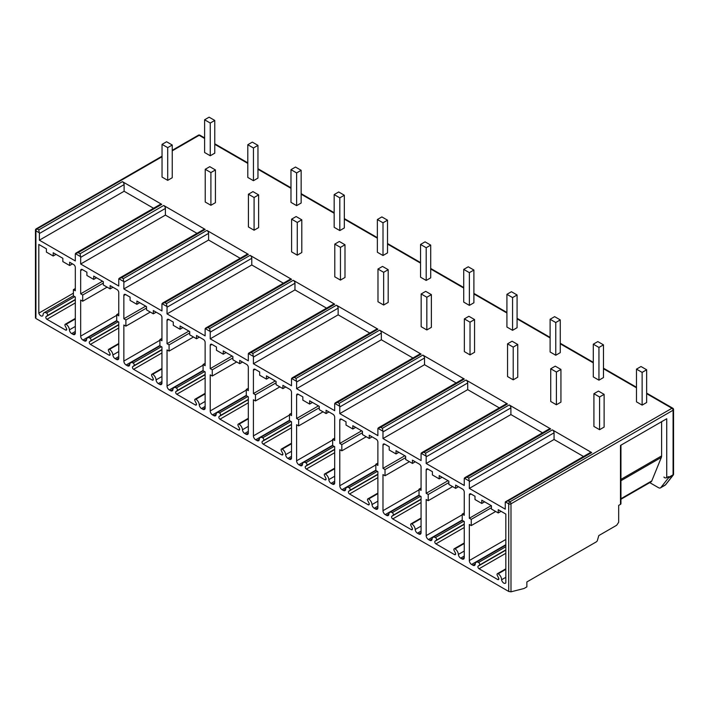 <?xml version="1.0" encoding="UTF-8"?>
<svg xmlns="http://www.w3.org/2000/svg" width="709" height="709" viewBox="0 0 709 709"><rect width="100%" height="100%" fill="white"/><g stroke="black" fill="none" stroke-linecap="round" stroke-linejoin="round"><path stroke-width="1.06" d="M162.042 156.733L37.054 228.892A1.604 0.922 120 0 0 35.92 230.859A1.604 0.922 180 0 1 35.45 230.203L35.45 317.942M35.92 318.492L508.716 591.457L508.716 503.824L505.357 501.883L590.491 452.457A2.402 1.391 60 0 1 591.696 452.581L508.096 500.846L505.357 501.883A2.402 1.391 -120 0 0 505.26 502.477L505.26 509.159L469.331 488.412L469.331 481.739A2.402 1.391 -120 0 0 469.234 481.021L464.351 478.212L464.944 477.591L549.484 428.785A2.402 1.391 60 0 1 550.689 428.91L467.089 477.175L464.351 478.212A2.402 1.391 -120 0 0 464.253 478.805L464.253 485.479L426.171 463.491L426.171 456.818A2.402 1.391 -120 0 0 426.074 456.109L421.164 453.273L421.758 452.661L506.297 403.855A2.402 1.391 60 0 1 507.502 403.97L423.902 452.236L421.164 453.273A2.402 1.391 -120 0 0 421.066 453.875L421.066 460.549L382.984 438.561L382.984 431.887A2.402 1.391 -120 0 0 382.887 431.169L377.977 428.342L378.571 427.722L463.11 378.916A2.402 1.391 60 0 1 464.315 379.04L380.715 427.305L377.977 428.342A2.402 1.391 -120 0 0 377.879 428.936L377.879 435.618L339.788 413.622L339.788 406.948A2.402 1.391 -120 0 0 339.691 406.239L334.79 403.403L335.384 402.792L419.923 353.986A2.402 1.391 60 0 1 421.119 354.101L337.528 402.366L334.79 403.403A2.402 1.391 -120 0 0 334.692 404.006L334.692 410.679L296.601 388.692L296.601 382.018A2.402 1.391 -120 0 0 296.504 381.309L291.603 378.473L292.197 377.853L376.736 329.047A2.402 1.391 60 0 1 377.932 329.171L294.341 377.436L291.603 378.473A2.402 1.391 -120 0 0 291.505 379.067L291.505 385.749L253.414 363.752L253.414 357.079A2.402 1.391 -120 0 0 253.317 356.37L248.416 353.534L249.01 352.922L333.549 304.117A2.402 1.391 60 0 1 334.745 304.232L251.146 352.497L248.416 353.534A2.402 1.391 -120 0 0 248.318 354.137L248.318 360.81L210.227 338.822L210.227 332.149A2.402 1.391 -120 0 0 210.13 331.44L205.229 328.604L205.823 327.992L290.362 279.178A2.402 1.391 60 0 1 291.559 279.302L207.959 327.567L205.229 328.604A2.402 1.391 -120 0 0 205.131 329.198L205.131 335.88L167.04 313.892L167.04 307.21A2.402 1.391 -120 0 0 166.943 306.501L162.042 303.674L162.636 303.053L247.166 254.247A2.402 1.391 60 0 1 248.372 254.363L164.772 302.628L162.042 303.674A2.402 1.391 -120 0 0 161.944 304.267L161.944 310.941L123.853 288.953L123.853 282.279A2.402 1.391 -120 0 0 123.756 281.57L118.846 278.734L119.449 278.123L203.979 229.317A2.402 1.391 60 0 1 205.185 229.432L121.585 277.698L118.846 278.734A2.402 1.391 -120 0 0 118.749 279.337L118.749 286.011L80.666 264.023L80.666 257.34A2.402 1.391 -120 0 0 80.569 256.631L80.099 253.742L78.141 252.617L75.411 253.654A2.402 1.391 60 0 0 75.314 254.256L75.314 260.93L39.376 240.183L39.376 233.509A2.402 1.391 60 0 0 39.279 232.791L35.92 230.859L35.92 317.543M663.996 476.989L663.996 476.98A1.604 0.922 0 0 0 663.996 476.989A1.604 0.922 0 0 0 664.989 477.848A1.604 0.922 0 0 0 666.735 477.644L666.735 418.744L620.481 445.447L620.481 504.347L618.673 505.393L618.673 522.276L617.096 524.642A1.604 0.922 120 0 1 616.289 525.484L598.804 535.579L597.395 540.426A1.604 0.922 120 0 1 596.34 541.844L526.858 581.965L526.858 586.875L524.022 588.505L510.985 591.82L508.716 591.457M464.253 542.97L454.194 548.775A1.604 0.922 -120 0 1 455.001 548.855A4.812 2.774 -120 0 1 458.386 554.429A3.208 1.852 -120 0 0 460.646 558.143L461.984 558.914A3.208 1.852 -120 0 0 463.589 559.073A3.208 1.852 -120 0 0 464.253 557.602L464.253 521.514L462.215 520.335L462.215 514.114L464.253 515.292L464.253 492.028A2.402 1.391 -120 0 0 462.552 489.086L455.639 485.089L455.639 488.359L448.841 484.433L448.841 481.163L439.208 475.597L439.208 478.876L432.401 474.95L432.401 471.671L427.864 469.057A2.402 1.391 -120 0 0 426.667 468.941A2.402 1.391 -120 0 0 426.171 470.04L426.171 493.304L428.209 494.483L428.209 500.696L426.171 499.517L426.171 535.614A3.208 1.852 -120 0 0 428.431 539.54L429.778 540.311A3.208 1.852 -120 0 0 431.373 540.471A3.208 1.852 -120 0 0 432.038 539.212A4.812 2.774 -120 0 1 433.022 537.316A4.812 2.774 -120 0 1 435.423 537.555L463.73 521.212M454.194 548.775A1.604 0.922 -120 0 0 454.132 550.503L455.382 552.949A1.604 0.922 -120 0 1 455.311 554.677A1.604 0.922 -120 0 1 454.513 554.598L435.911 543.856A1.604 0.922 -120 0 1 434.883 542.509A1.604 0.922 -120 0 1 435.042 541.206L436.292 540.205A1.604 0.922 -120 0 0 436.452 538.902A1.604 0.922 -120 0 0 435.423 537.555M421.066 518.04L411.007 523.845A1.604 0.922 -120 0 1 411.814 523.924A4.812 2.774 -120 0 1 415.199 529.49A3.208 1.852 -120 0 0 417.459 533.203L418.797 533.974A3.208 1.852 -120 0 0 420.402 534.134A3.208 1.852 -120 0 0 421.066 532.672L421.066 496.575L419.028 495.396L419.028 489.183L421.066 490.362L421.066 467.089A2.402 1.391 -120 0 0 419.365 464.147L412.452 460.159L412.452 463.429L405.654 459.503L405.654 456.233L396.012 450.667L396.012 453.937L389.214 450.011L389.214 446.741L384.677 444.118A2.402 1.391 -120 0 0 383.48 444.002A2.402 1.391 -120 0 0 382.984 445.101L382.984 468.365L385.022 469.544L385.022 475.766L382.984 474.587L382.984 510.684A3.208 1.852 -120 0 0 385.244 514.61L386.582 515.381A3.208 1.852 -120 0 0 388.186 515.54A3.208 1.852 -120 0 0 388.842 514.273A4.812 2.774 -120 0 1 389.835 512.385A4.812 2.774 -120 0 1 392.237 512.616L420.543 496.273M411.007 523.845A1.604 0.922 -120 0 0 410.945 525.573L412.195 528.01A1.604 0.922 -120 0 1 412.124 529.738A1.604 0.922 -120 0 1 411.326 529.658L392.724 518.926A1.604 0.922 -120 0 1 391.696 517.57A1.604 0.922 -120 0 1 391.855 516.267L393.105 515.275A1.604 0.922 -120 0 0 393.265 513.972A1.604 0.922 -120 0 0 392.237 512.616M377.879 493.101L367.82 498.906A1.604 0.922 -120 0 1 368.627 498.985A4.812 2.774 -120 0 1 372.012 504.56A3.208 1.852 -120 0 0 374.272 508.273L375.61 509.044A3.208 1.852 -120 0 0 377.215 509.204A3.208 1.852 -120 0 0 377.879 507.733L377.879 471.645L375.841 470.466L375.841 464.244L377.879 465.423L377.879 442.159A2.402 1.391 -120 0 0 376.178 439.217L369.265 435.22L369.265 438.49L362.467 434.564L362.467 431.294L352.825 425.728L352.825 429.007L346.027 425.081L346.027 421.802L341.49 419.187A2.402 1.391 -120 0 0 340.293 419.072A2.402 1.391 -120 0 0 339.788 420.171L339.788 443.435L341.835 444.614L341.835 450.827L339.788 449.657L339.788 485.745A3.208 1.852 -120 0 0 342.057 489.671L343.395 490.442A3.208 1.852 -120 0 0 344.999 490.601A3.208 1.852 -120 0 0 345.655 489.343A4.812 2.774 -120 0 1 346.648 487.446A4.812 2.774 -120 0 1 349.05 487.686L377.356 471.343M367.82 498.906A1.604 0.922 -120 0 0 367.758 500.634L369.008 503.08A1.604 0.922 -120 0 1 368.937 504.808A1.604 0.922 -120 0 1 368.139 504.728L349.537 493.987A1.604 0.922 -120 0 1 348.509 492.64A1.604 0.922 -120 0 1 348.668 491.337L349.918 490.336A1.604 0.922 -120 0 0 350.078 489.033A1.604 0.922 -120 0 0 349.05 487.686M334.692 468.17L324.633 473.975A1.604 0.922 -120 0 1 325.44 474.055A4.812 2.774 -120 0 1 328.825 479.621A3.208 1.852 -120 0 0 331.085 483.334L332.424 484.105A3.208 1.852 -120 0 0 334.028 484.265A3.208 1.852 -120 0 0 334.692 482.802L334.692 446.705L332.654 445.527L332.654 439.314L334.692 440.493L334.692 417.229A2.402 1.391 -120 0 0 332.991 414.278L326.078 410.289L326.078 413.56L319.272 409.634L319.272 406.363L309.638 400.798L309.638 404.068L302.84 400.142L302.84 396.872L298.303 394.257A2.402 1.391 -120 0 0 297.106 394.133A2.402 1.391 -120 0 0 296.601 395.232L296.601 418.505L298.649 419.675L298.649 425.896L296.601 424.718L296.601 460.815A3.208 1.852 -120 0 0 298.87 464.741L300.208 465.512A3.208 1.852 -120 0 0 301.812 465.671A3.208 1.852 -120 0 0 302.468 464.404A4.812 2.774 -120 0 1 303.452 462.516A4.812 2.774 -120 0 1 305.863 462.755L334.169 446.404M324.633 473.975A1.604 0.922 -120 0 0 324.571 475.704L325.821 478.141A1.604 0.922 -120 0 1 325.75 479.869A1.604 0.922 -120 0 1 324.952 479.798L306.35 469.057A1.604 0.922 -120 0 1 305.322 467.701A1.604 0.922 -120 0 1 305.482 466.398L306.731 465.405A1.604 0.922 -120 0 0 306.891 464.103A1.604 0.922 -120 0 0 305.863 462.755M291.505 443.231L281.446 449.036A1.604 0.922 -120 0 1 282.244 449.116A4.812 2.774 -120 0 1 285.638 454.691A3.208 1.852 -120 0 0 287.898 458.404L289.237 459.175A3.208 1.852 -120 0 0 290.841 459.335A3.208 1.852 -120 0 0 291.505 457.863L291.505 421.775L289.467 420.597L289.467 414.375L291.505 415.554L291.505 392.29A2.402 1.391 -120 0 0 289.804 389.347L282.891 385.35L282.891 388.629L276.085 384.695L276.085 381.424L266.451 375.867L266.451 379.138L259.654 375.212L259.654 371.941L255.116 369.318A2.402 1.391 -120 0 0 253.911 369.203A2.402 1.391 -120 0 0 253.414 370.302L253.414 393.566L255.462 394.745L255.462 400.966L253.414 399.787L253.414 435.875A3.208 1.852 -120 0 0 255.683 439.802L257.021 440.573A3.208 1.852 -120 0 0 258.625 440.732A3.208 1.852 -120 0 0 259.281 439.474A4.812 2.774 -120 0 1 260.265 437.577A4.812 2.774 -120 0 1 262.676 437.816L290.982 421.474M281.446 449.036A1.604 0.922 -120 0 0 281.376 450.764L282.634 453.211A1.604 0.922 -120 0 1 282.563 454.939A1.604 0.922 -120 0 1 281.765 454.859L263.163 444.118A1.604 0.922 -120 0 1 262.135 442.771A1.604 0.922 -120 0 1 262.295 441.468L263.544 440.466A1.604 0.922 -120 0 0 263.704 439.163A1.604 0.922 -120 0 0 262.676 437.816M248.318 418.301L238.259 424.106A1.604 0.922 -120 0 1 239.057 424.186A4.812 2.774 -120 0 1 242.451 429.751A3.208 1.852 -120 0 0 244.711 433.465L246.05 434.245A3.208 1.852 -120 0 0 247.654 434.395A3.208 1.852 -120 0 0 248.318 432.933L248.318 396.836L246.28 395.657L246.28 389.445L248.318 390.624L248.318 367.359A2.402 1.391 -120 0 0 246.617 364.408L239.704 360.42L239.704 363.69L232.898 359.764L232.898 356.494L223.264 350.928L223.264 354.199L216.467 350.273L216.467 347.002L211.929 344.388A2.402 1.391 -120 0 0 210.724 344.264A2.402 1.391 -120 0 0 210.227 345.363L210.227 368.636L212.266 369.814L212.266 376.027L210.227 374.848L210.227 410.945A3.208 1.852 -120 0 0 212.496 414.871L213.834 415.642A3.208 1.852 -120 0 0 215.439 415.802A3.208 1.852 -120 0 0 216.094 414.535A4.812 2.774 -120 0 1 217.078 412.647A4.812 2.774 -120 0 1 219.489 412.886L247.796 396.535M238.259 424.106A1.604 0.922 -120 0 0 238.189 425.834L239.438 428.28A1.604 0.922 -120 0 1 239.376 430.008A1.604 0.922 -120 0 1 238.57 429.929L219.967 419.187A1.604 0.922 -120 0 1 218.948 417.84A1.604 0.922 -120 0 1 219.099 416.537L220.357 415.536A1.604 0.922 -120 0 0 220.508 414.233A1.604 0.922 -120 0 0 219.489 412.886M205.131 393.362L195.072 399.176A1.604 0.922 -120 0 1 195.87 399.247A4.812 2.774 -120 0 1 199.264 404.821A3.208 1.852 -120 0 0 201.524 408.535L202.863 409.306A3.208 1.852 -120 0 0 204.467 409.465A3.208 1.852 -120 0 0 205.131 407.994L205.131 371.906L203.084 370.727L203.084 364.506L205.131 365.684L205.131 342.42A2.402 1.391 -120 0 0 203.43 339.478L196.517 335.481L196.517 338.76L189.711 334.834L189.711 331.555L180.077 325.998L180.077 329.268L173.28 325.342L173.28 322.072L168.742 319.449A2.402 1.391 -120 0 0 167.537 319.334A2.402 1.391 -120 0 0 167.04 320.433L167.04 343.697L169.079 344.875L169.079 351.097L167.04 349.918L167.04 386.006A3.208 1.852 -120 0 0 169.309 389.932L170.647 390.712A3.208 1.852 -120 0 0 172.252 390.863A3.208 1.852 -120 0 0 172.907 389.604A4.812 2.774 -120 0 1 173.891 387.708A4.812 2.774 -120 0 1 176.293 387.947L204.609 371.605M195.072 399.176A1.604 0.922 -120 0 0 195.002 400.904L196.251 403.341A1.604 0.922 -120 0 1 196.189 405.069A1.604 0.922 -120 0 1 195.383 404.99L176.78 394.248A1.604 0.922 -120 0 1 175.752 392.901A1.604 0.922 -120 0 1 175.912 391.598L177.161 390.597A1.604 0.922 -120 0 0 177.321 389.294A1.604 0.922 -120 0 0 176.293 387.947M161.944 368.432L151.886 374.237A1.604 0.922 -120 0 1 152.683 374.317A4.812 2.774 -120 0 1 156.077 379.882A3.208 1.852 -120 0 0 158.337 383.596L159.676 384.375A3.208 1.852 -120 0 0 161.28 384.535A3.208 1.852 -120 0 0 161.944 383.064L161.944 346.967L159.897 345.788L159.897 339.576L161.944 340.754L161.944 317.49A2.402 1.391 -120 0 0 160.243 314.539L153.321 310.551L153.321 313.821L146.524 309.895L146.524 306.625L136.89 301.059L136.89 304.329L130.084 300.403L130.084 297.133L125.555 294.519A2.402 1.391 -120 0 0 124.35 294.395A2.402 1.391 -120 0 0 123.853 295.502L123.853 318.766L125.892 319.945L125.892 326.158L123.853 324.979L123.853 361.076A3.208 1.852 -120 0 0 126.122 365.002L127.46 365.773A3.208 1.852 -120 0 0 129.065 365.933A3.208 1.852 -120 0 0 129.72 364.674A4.812 2.774 -120 0 1 130.704 362.778A4.812 2.774 -120 0 1 133.106 363.017L161.422 346.674M151.886 374.237A1.604 0.922 -120 0 0 151.815 375.965L153.064 378.411A1.604 0.922 -120 0 1 153.002 380.139A1.604 0.922 -120 0 1 152.196 380.059L133.593 369.318A1.604 0.922 -120 0 1 132.565 367.971A1.604 0.922 -120 0 1 132.725 366.668L133.974 365.667A1.604 0.922 -120 0 0 134.134 364.364A1.604 0.922 -120 0 0 133.106 363.017M118.749 343.493L108.699 349.307A1.604 0.922 -120 0 1 109.496 349.386A4.812 2.774 -120 0 1 112.891 354.952A3.208 1.852 -120 0 0 115.15 358.665L116.489 359.436A3.208 1.852 -120 0 0 118.093 359.596A3.208 1.852 -120 0 0 118.749 358.134L118.749 322.037L116.71 320.858L116.71 314.645L118.749 315.815L118.749 292.551A2.402 1.391 -120 0 0 117.056 289.609L110.134 285.621L110.134 288.891L103.337 284.965L103.337 281.686L93.703 276.129L93.703 279.399L86.897 275.473L86.897 272.203L82.368 269.58A2.402 1.391 -120 0 0 81.163 269.464A2.402 1.391 -120 0 0 80.666 270.563L80.666 293.827L82.705 295.006L82.705 301.228L80.666 300.049L80.666 336.137A3.208 1.852 -120 0 0 82.935 340.063L84.274 340.843A3.208 1.852 -120 0 0 85.878 341.002A3.208 1.852 -120 0 0 86.533 339.735A4.812 2.774 -120 0 1 87.517 337.839A4.812 2.774 -120 0 1 89.919 338.078L118.235 321.735M108.699 349.307A1.604 0.922 -120 0 0 108.628 351.035L109.877 353.472A1.604 0.922 -120 0 1 109.815 355.2A1.604 0.922 -120 0 1 109.009 355.12L90.406 344.379A1.604 0.922 -120 0 1 89.378 343.032A1.604 0.922 -120 0 1 89.538 341.729L90.787 340.737A1.604 0.922 -120 0 0 90.947 339.434A1.604 0.922 -120 0 0 89.919 338.078M69.42 329.845A4.812 2.774 60 0 0 66.07 324.314A1.604 0.922 60 0 0 65.272 324.235A1.604 0.922 60 0 0 65.219 325.998L66.433 328.356A1.604 0.922 60 0 1 66.389 330.128A1.604 0.922 60 0 1 65.582 330.048L46.945 319.289A1.604 0.922 60 0 1 45.925 317.96A1.604 0.922 60 0 1 46.067 316.648L47.326 315.647A1.604 0.922 60 0 0 47.494 314.344A1.604 0.922 60 0 0 46.457 312.988A4.812 2.774 60 0 0 44.055 312.749A4.812 2.774 60 0 0 43.063 315.044A3.208 1.852 60 0 1 42.451 315.966A3.208 1.852 60 0 1 38.809 313.156L38.809 244.437L46.404 248.824L46.404 252.094L53.202 256.02L53.202 252.75L62.844 258.306L62.844 261.586L69.642 265.512L69.642 262.233L73.612 264.528A2.402 1.391 60 0 1 75.314 267.47L75.314 290.77L73.382 289.662L73.382 295.875L75.314 296.991L75.314 333.044A3.208 1.852 60 0 1 74.649 334.515A3.208 1.852 60 0 1 73.045 334.356L71.68 333.576A3.208 1.852 60 0 1 69.42 329.845L75.314 326.441M505.827 568.822L497.372 573.705A1.604 0.922 -120 0 1 498.179 573.785A4.812 2.774 -120 0 1 501.573 579.767A3.208 1.852 -120 0 0 503.16 582.621A3.208 1.852 -120 0 0 505.393 583.241A3.208 1.852 -120 0 0 505.827 582.78L505.827 514.069L498.232 509.682L498.232 512.953L491.434 509.027L491.434 505.756L481.792 500.191L481.792 503.461L474.995 499.535L474.995 496.265L471.024 493.978A2.402 1.391 -120 0 0 469.828 493.854A2.402 1.391 -120 0 0 469.331 494.953L469.331 518.252L471.255 519.369L471.255 525.582L469.331 524.474L469.331 560.535A3.208 1.852 -120 0 0 471.591 564.461L472.956 565.241A3.208 1.852 -120 0 0 474.56 565.401A3.208 1.852 -120 0 0 475.216 564.125A4.812 2.774 -120 0 1 476.2 562.246A4.812 2.774 -120 0 1 478.566 562.459L505.827 546.719M497.372 573.705A1.604 0.922 -120 0 0 497.31 575.442L498.578 577.906A1.604 0.922 -120 0 1 498.489 579.607A1.604 0.922 -120 0 1 497.691 579.528L479.054 568.76A1.604 0.922 -120 0 1 478.017 567.386A1.604 0.922 -120 0 1 478.212 566.092L479.417 565.126A1.604 0.922 -120 0 0 479.603 563.832A1.604 0.922 -120 0 0 478.566 562.459M501.573 579.767L505.827 577.312M478.212 566.092L505.827 550.149M479.417 565.126L505.827 549.883M471.255 525.582L495.68 511.481M471.255 519.369L491.434 507.715M469.331 518.252L491.204 505.623M481.792 503.461L484.628 501.83M498.232 512.953L501.068 511.313M591.696 452.581L552.355 429.876A2.402 1.391 60 0 1 554.057 432.818L554.057 439.491L583.507 456.49M550.689 428.91L509.204 404.954A2.402 1.391 60 0 1 510.897 407.897L510.897 414.57L542.5 432.818M507.502 403.97L466.008 380.015A2.402 1.391 60 0 1 467.71 382.966L467.71 389.64L499.313 407.888M464.315 379.04L422.821 355.085A2.402 1.391 60 0 1 424.523 358.027L424.523 364.71L456.126 382.949M421.119 354.101L379.634 330.155A2.402 1.391 60 0 1 381.336 333.097L381.336 339.771L412.939 358.018M377.932 329.171L336.447 305.216A2.402 1.391 60 0 1 338.149 308.158L338.149 314.84L369.752 333.079M334.745 304.232L293.26 280.285A2.402 1.391 60 0 1 294.962 283.228L294.962 289.901L326.565 308.149M291.559 279.302L250.073 255.346A2.402 1.391 60 0 1 251.775 258.298L251.775 264.971L283.378 283.21M248.372 254.363L206.886 230.416A2.402 1.391 60 0 1 208.588 233.358L208.588 240.032L240.183 258.28M205.185 229.432L163.699 205.477A2.402 1.391 60 0 1 165.401 208.428L165.401 215.102L196.996 233.341M153.561 208.26L124.11 191.262L124.11 184.588A2.402 1.391 -120 0 0 122.409 181.646L161.741 204.352A2.402 1.391 -120 0 0 160.544 204.227L76.005 253.042L75.411 253.654L80.569 256.631M593.92 393.708L593.92 426.428L599.584 429.698L604.121 427.084L604.121 394.355L598.449 391.084L593.92 393.708L599.584 396.978L604.121 394.355M636.487 369.132L636.487 401.852L642.132 405.114L646.652 402.508L646.652 369.779L640.998 366.518L636.487 369.132L642.132 372.393L646.652 369.779M550.733 368.769L550.733 401.489L556.397 404.768L560.934 402.145L560.934 369.424L555.262 366.154L550.733 368.769L556.397 372.039L560.934 369.424M593.291 344.193L593.291 376.913L598.945 380.175L603.465 377.569L603.465 344.849L597.811 341.587L593.291 344.193L598.945 347.454L603.465 344.849M507.547 343.838L507.547 376.559L513.21 379.829L517.747 377.215L517.747 344.485L512.075 341.215L507.547 343.838L513.21 347.109L517.747 344.485M550.104 319.263L550.104 351.983L555.759 355.244L560.27 352.639L560.27 319.91L554.624 316.648L550.104 319.263L555.759 322.524L560.27 319.91M464.36 318.899L464.36 351.62L470.023 354.899L474.56 352.276L474.56 319.555L468.888 316.285L464.36 318.899L470.023 322.17L474.56 319.555M506.917 294.324L506.917 327.053L512.572 330.314L517.083 327.7L517.083 294.979L511.437 291.718L506.917 294.324L512.572 297.585L517.083 294.979M421.164 293.969L421.164 326.689L426.836 329.96L431.373 327.345L431.373 294.625L425.701 291.346L421.164 293.969L426.836 297.239L431.373 294.625M463.73 269.393L463.73 302.114L469.376 305.375L473.896 302.77L473.896 270.04L468.25 266.788L463.73 269.393L469.376 272.655L473.896 270.04M377.977 269.03L377.977 301.759L383.649 305.03L388.186 302.406L388.186 269.686L382.514 266.416L377.977 269.03L383.649 272.309L388.186 269.686M420.543 244.454L420.543 277.184L426.189 280.445L430.709 277.831L430.709 245.11L425.063 241.849L420.543 244.454L426.189 247.716L430.709 245.11M334.79 244.1L334.79 276.82L340.462 280.09L344.991 277.476L344.991 244.756L339.327 241.477L334.79 244.1L340.462 247.37L344.991 244.756M377.356 219.524L377.356 252.244L383.002 255.506L387.522 252.9L387.522 220.18L381.876 216.919L377.356 219.524L383.002 222.786L387.522 220.18M291.603 219.161L291.603 251.89L297.275 255.16L301.804 252.537L301.804 219.817L296.14 216.546L291.603 219.161L297.275 222.44L301.804 219.817M334.169 194.594L334.169 227.314L339.815 230.576L344.335 227.961L344.335 195.241L338.689 191.979L334.169 194.594L339.815 197.846L344.335 195.241M248.416 194.231L248.416 226.951L254.088 230.221L258.617 227.607L258.617 194.886L252.953 191.616L248.416 194.231L254.088 197.501L258.617 194.886M290.982 169.655L290.982 202.375L296.628 205.637L301.148 203.031L301.148 170.311L295.502 167.049L290.982 169.655L296.628 172.916L301.148 170.311M205.229 169.291L205.229 202.021L210.901 205.291L215.43 202.677L215.43 169.947L209.767 166.677L205.229 169.291L210.901 172.571L215.43 169.947M247.796 144.725L247.796 177.445L253.441 180.706L257.961 178.092L257.961 145.372L252.315 142.11L247.796 144.725L253.441 147.986L257.961 145.372M162.042 144.361L162.042 177.082L167.705 180.352L172.243 177.737L172.243 145.017L166.58 141.747L162.042 144.361L167.705 147.632L172.243 145.017M204.609 119.786L204.609 152.506L210.254 155.767L214.774 153.162L214.774 120.441L209.12 117.18L204.609 119.786L210.254 123.047L214.774 120.441M204.609 137.918L199.947 135.224A1.604 0.922 120 0 0 199.149 135.304A1.604 0.922 -120 0 0 198.352 135.224L172.243 150.299M39.279 232.791L38.809 229.911L37.054 228.892A1.604 0.922 -120 0 0 36.248 228.812A1.604 1.604 0 0 0 35.45 230.203M469.234 481.021L468.764 478.141L552.355 429.876M426.074 456.109L425.604 453.219L509.204 404.954M382.887 431.169L382.417 428.28L466.008 380.015M339.691 406.239L339.23 403.35L422.821 355.085M296.504 381.309L296.034 378.42L379.634 330.155M253.317 356.37L252.847 353.481L336.447 305.216M210.13 331.44L209.66 328.551L293.26 280.285M166.943 306.501L166.473 303.612L250.073 255.346M123.756 281.57L123.286 278.681L206.886 230.416M426.171 463.491L510.897 414.57M428.209 494.483L448.841 482.572M428.209 500.696L452.608 486.613M426.171 493.304L448.017 480.693M439.208 478.876L442.035 477.237M455.639 488.359L458.475 486.729M462.215 514.114L464.253 512.935M469.331 488.412L554.057 439.491M382.984 438.561L467.71 389.64M385.022 469.544L405.654 457.633M385.022 475.766L409.421 461.674M382.984 468.365L404.83 455.754M396.012 453.937L398.848 452.307M412.452 463.429L415.288 461.789M419.028 489.183L421.066 488.005M339.788 413.622L424.523 364.71M341.835 444.614L362.467 432.703M341.835 450.827L366.234 436.744M339.788 443.435L361.643 430.824M352.825 429.007L355.661 427.367M369.265 438.49L372.101 436.859M375.841 464.244L377.879 463.066M296.601 388.692L381.336 339.771M298.649 419.675L319.272 407.772M298.649 425.896L323.047 411.805M296.601 418.505L318.456 405.885M309.638 404.068L312.474 402.437M326.078 413.56L328.914 411.92M332.654 439.314L334.692 438.135M253.414 363.752L338.149 314.84M255.462 394.745L276.085 382.833M255.462 400.966L279.86 386.875M253.414 393.566L275.269 380.955M266.451 379.138L269.287 377.498M282.891 388.629L285.727 386.99M289.467 414.375L291.505 413.196M210.227 338.822L294.962 289.901M212.266 369.814L232.898 357.903M212.266 376.027L236.673 361.944M210.227 368.636L232.082 356.015M223.264 354.199L226.1 352.568M239.704 363.69L242.531 362.051M246.28 389.445L248.318 388.266M167.04 313.892L251.775 264.971M169.079 344.875L189.711 332.964M169.079 351.097L193.477 337.005M167.04 343.697L188.886 331.085M180.077 329.268L182.913 327.629M196.517 338.76L199.344 337.121M203.084 364.506L205.131 363.336M123.853 288.953L208.588 240.032M125.892 319.945L146.524 308.034M125.892 326.158L150.29 312.075M123.853 318.766L145.7 306.146M136.89 304.329L139.726 302.699M153.321 313.821L156.157 312.19M159.897 339.576L161.944 338.397M80.666 264.023L165.401 215.102M82.705 295.006L103.337 283.095M82.705 301.228L107.103 287.136M80.666 293.827L102.513 281.216M93.703 279.399L96.539 277.76M110.134 288.891L112.97 287.251M116.71 314.645L118.749 313.467M38.809 313.156L73.382 293.189M46.067 316.648L75.314 299.765M66.07 324.314L75.314 318.979M73.382 289.662L75.314 288.545M69.642 265.512L72.478 263.872M53.202 256.02L56.038 254.38M39.376 240.183L124.11 191.262M508.096 500.846L509.851 501.857A1.604 0.922 -60 0 0 508.716 503.824A1.604 0.922 0 0 0 510.985 503.824L673.08 410.236L673.08 474.782L668.543 477.405L668.543 476.599L666.735 477.644M646.652 393.672L671.946 408.278L509.851 501.857A1.604 0.922 60 0 1 510.985 503.824L510.985 591.82M671.946 408.278A1.604 0.922 60 0 1 673.08 410.236A1.604 0.922 180 0 0 673.55 409.58A1.604 1.604 0 0 0 672.752 408.198A1.604 0.922 -60 0 0 671.946 408.278M673.435 474.481A1.604 1.276 -141.8 0 1 672.912 475.376L665.414 484.903A4.006 2.313 60 0 1 665.015 485.248L660.478 487.872A4.006 2.313 -120 0 1 658.475 487.668L649.745 482.625M673.55 409.58L673.55 474.126A1.604 0.922 180 0 1 673.08 474.782A1.604 0.922 60 0 1 672.912 475.376L668.374 477.999A1.604 0.922 -120 0 0 668.543 477.405M668.374 477.999L660.877 487.517A4.006 2.313 -120 0 1 660.478 487.872M661.603 421.704L661.603 455.914A5.61 3.244 60 0 1 661.346 457.394L651.784 480.924A5.61 3.244 60 0 1 650.906 481.96L620.951 499.251M620.951 498.719L651.784 480.924M620.481 504.347A1.604 0.922 0 0 0 620.951 503.691L620.951 445.172M599.584 429.698L599.584 396.978M642.132 405.114L642.132 372.393M556.397 404.768L556.397 372.039M598.945 380.175L598.945 347.454M513.21 379.829L513.21 347.109M555.759 355.244L555.759 322.524M470.023 354.899L470.023 322.17M512.572 330.314L512.572 297.585M426.836 329.96L426.836 297.239M469.376 305.375L469.376 272.655M383.649 305.03L383.649 272.309M426.189 280.445L426.189 247.716M340.462 280.09L340.462 247.37M383.002 255.506L383.002 222.786M297.275 255.16L297.275 222.44M339.815 230.576L339.815 197.846M254.088 230.221L254.088 197.501M296.628 205.637L296.628 172.916M210.901 205.291L210.901 172.571M253.441 180.706L253.441 147.986M167.705 180.352L167.705 147.632M210.254 155.767L210.254 123.047M498.179 573.785L505.827 569.362M497.691 579.528L498.826 578.872M479.054 568.76L505.827 553.304M472.956 565.241L475.234 563.93M471.591 564.461L505.827 544.698M469.331 560.535L505.827 539.46M469.331 494.953L471.024 493.978M204.609 138.459L199.149 135.304L172.243 150.84M214.774 144.326L247.796 163.389M257.961 169.265L290.982 188.328M301.148 194.195L334.169 213.258M344.335 219.125L377.356 238.197M387.522 244.064L420.543 263.128M430.709 268.995L463.73 288.067M473.896 293.934L506.917 312.997M517.083 318.864L550.104 337.936M560.27 343.803L593.291 362.866M603.465 368.733L636.487 387.796M467.089 477.175L468.764 478.141M423.902 452.236L425.604 453.219M380.715 427.305L382.417 428.28M337.528 402.366L339.23 403.35M294.341 377.436L296.034 378.42M251.146 352.497L252.847 353.481M207.959 327.567L209.66 328.551M164.772 302.628L166.473 303.612M121.585 277.698L123.286 278.681M80.099 253.742L163.699 205.477M78.141 252.617L161.741 204.352M38.809 229.911L122.409 181.646M426.171 456.818L510.897 407.897M426.171 470.04L427.864 469.057M461.984 558.914L464.253 557.602M460.646 558.143L464.253 556.06M458.386 554.429L464.253 551.035M455.001 548.855L464.253 543.511M454.513 554.598L455.648 553.942M435.911 543.856L464.253 527.496M435.042 541.206L464.253 524.341M436.292 540.205L464.253 524.066M429.778 540.311L432.056 539M428.431 539.54L462.215 520.034M426.171 535.614L462.215 514.805M469.331 481.739L554.057 432.818M382.984 431.887L467.71 382.966M382.984 445.101L384.677 444.118M418.797 533.974L421.066 532.672M417.459 533.203L421.066 531.121M415.199 529.49L421.066 526.105M411.814 523.924L421.066 518.58M411.326 529.658L412.461 529.011M392.724 518.926L421.066 502.557M391.855 516.267L421.066 499.402M393.105 515.275L421.066 499.127M386.582 515.381L388.869 514.06M385.244 514.61L419.028 495.104M382.984 510.684L419.028 489.866M339.788 406.948L424.523 358.027M339.788 420.171L341.49 419.187M375.61 509.044L377.879 507.733M374.272 508.273L377.879 506.191M372.012 504.56L377.879 501.174M368.627 498.985L377.879 493.641M368.139 504.728L369.274 504.072M349.537 493.987L377.879 477.627M348.668 491.337L377.879 474.472M349.918 490.336L377.879 474.197M343.395 490.442L345.682 489.13M342.057 489.671L375.841 470.173M339.788 485.745L375.841 464.936M296.601 382.018L381.336 333.097M296.601 395.232L298.303 394.257M332.424 484.105L334.692 482.802M331.085 483.334L334.692 481.251M328.825 479.621L334.692 476.235M325.44 474.055L334.692 468.711M324.952 479.798L326.087 479.142M306.35 469.057L334.692 452.688M305.482 466.398L334.692 449.533M306.731 465.405L334.692 449.258M300.208 465.512L302.495 464.191M298.87 464.741L332.654 445.234M296.601 460.815L332.654 439.997M253.414 357.079L338.149 308.158M253.414 370.302L255.116 369.318M289.237 459.175L291.505 457.863M287.898 458.404L291.505 456.321M285.638 454.691L291.505 451.305M282.244 449.116L291.505 443.772M281.765 454.859L282.891 454.203M263.163 444.118L291.505 427.757M262.295 441.468L291.505 424.602M263.544 440.466L291.505 424.328M257.021 440.573L259.308 439.261M255.683 439.802L289.467 420.304M253.414 435.875L289.467 415.066M210.227 332.149L294.962 283.228M210.227 345.363L211.929 344.388M246.05 434.245L248.318 432.933M244.711 433.465L248.318 431.382M242.451 429.751L248.318 426.366M239.057 424.186L248.318 418.842M238.57 429.929L239.704 429.273M219.967 419.187L248.318 402.818M219.099 416.537L248.318 399.663M220.357 415.536L248.318 399.389M213.834 415.642L216.121 414.322M212.496 414.871L246.28 395.365M210.227 410.945L246.28 390.127M167.04 307.21L251.775 258.298M167.04 320.433L168.742 319.449M202.863 409.306L205.131 407.994M201.524 408.535L205.131 406.452M199.264 404.821L205.131 401.436M195.87 399.247L205.131 393.912M195.383 404.99L196.517 404.334M176.78 394.248L205.131 377.888M175.912 391.598L205.131 374.733M177.161 390.597L205.131 374.458M170.647 390.712L172.925 389.392M169.309 389.932L203.084 370.435M167.04 386.006L203.084 365.197M123.853 282.279L208.588 233.358M123.853 295.502L125.555 294.519M159.676 384.375L161.944 383.064M158.337 383.596L161.944 381.513M156.077 379.882L161.944 376.497M152.683 374.317L161.944 368.972M152.196 380.059L153.33 379.404M133.593 369.318L161.944 352.949M132.725 366.668L161.944 349.803M133.974 365.667L161.944 349.519M127.46 365.773L129.738 364.461M126.122 365.002L159.897 345.496M123.853 361.076L159.897 340.267M80.666 257.34L165.401 208.428M80.666 270.563L82.368 269.58M116.489 359.436L118.749 358.134M115.15 358.665L118.749 356.583M112.891 354.952L118.749 351.567M109.496 349.386L118.749 344.042M109.009 355.12L110.143 354.465M90.406 344.379L118.749 328.019M89.538 341.729L118.749 324.864M90.787 340.737L118.749 324.589M84.274 340.843L86.551 339.522M82.935 340.063L116.71 320.565M80.666 336.137L116.71 315.328M46.457 312.988L74.746 296.663M47.326 315.647L75.314 299.49M46.945 319.289L75.314 302.92M65.582 330.048L66.717 329.401M71.68 333.576L75.314 331.475M73.045 334.356L75.314 333.044M39.376 233.509L124.11 184.588M673.55 474.126A1.604 1.604 0 0 1 673.204 475.119L665.707 484.646A1.604 1.276 -141.8 0 1 665.414 484.903L660.877 487.517M620.951 479.381L661.603 455.914M620.951 480.711L661.346 457.394M505.827 545.141L476.2 562.246M162.042 156.193L36.248 228.812M462.321 520.397L433.022 537.316M419.134 495.458L389.835 512.385M375.947 470.528L346.648 487.446M332.76 445.598L303.452 462.516M289.573 420.659L260.265 437.577M246.386 395.728L217.078 412.647M203.199 370.789L173.891 387.708M160.012 345.859L130.704 362.778M116.825 320.92L87.517 337.839M44.055 312.749L73.382 295.821M65.272 324.235L75.314 318.438M214.774 143.785L247.796 162.848M257.961 168.715L290.982 187.788M301.148 193.654L334.169 212.718M344.335 218.585L377.356 237.657M387.522 243.524L420.543 262.587M430.709 268.454L463.73 287.517M473.896 293.393L506.917 312.456M517.083 318.323L550.104 337.387M560.27 343.262L593.291 362.326M603.465 368.193L636.487 387.256M646.652 393.123L672.752 408.198M199.947 135.224A1.604 1.604 0 0 0 198.352 135.224M665.707 484.646L665.015 485.248"/></g></svg>

